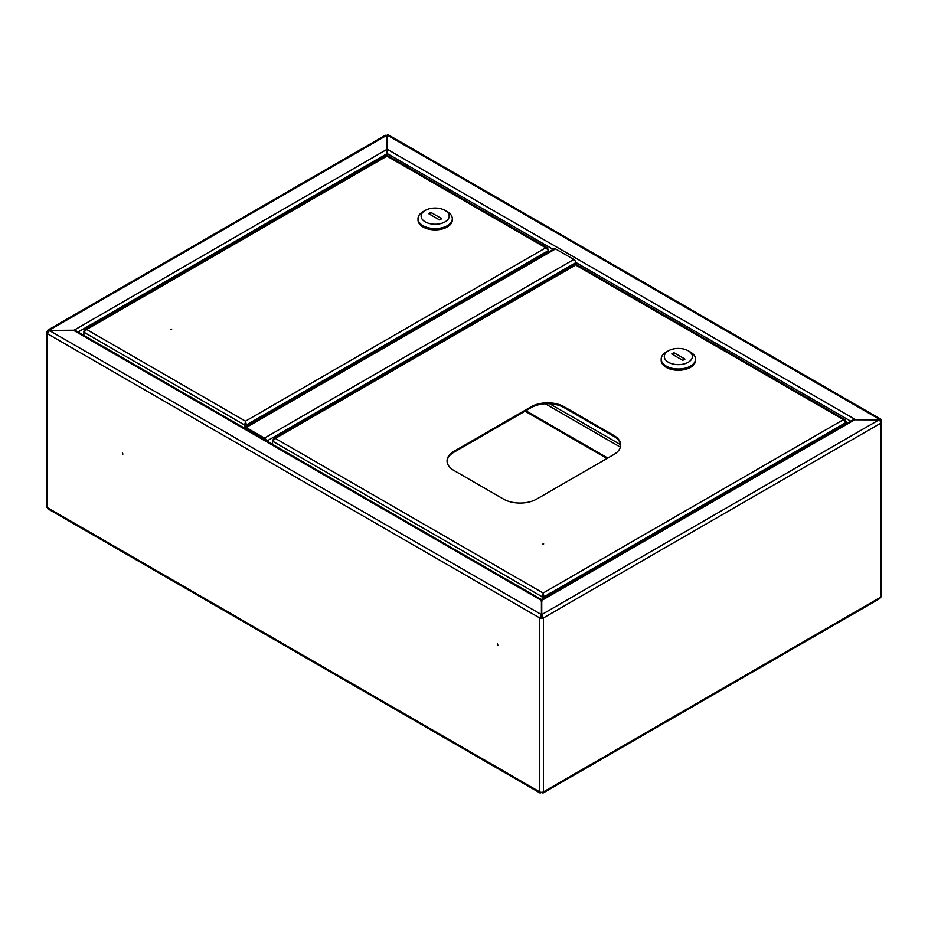 <?xml version="1.0" encoding="UTF-8"?>
<svg xmlns="http://www.w3.org/2000/svg" width="928" height="928" viewBox="0 0 928 928"><rect width="100%" height="100%" fill="white"/><g stroke="black" fill="none" stroke-linecap="round" stroke-linejoin="round"><path stroke-width="1.39" d="M497.466 643.835L497.86 645.146L497.466 643.835M122.496 452.818L122.89 454.128L122.496 452.818M386.582 155.776L386.419 135.534A2.656 1.531 -120 0 0 385.085 135.407L47.804 330.136L47.177 331.389A2.656 1.531 0 0 0 46.4 332.479A2.656 1.531 0 0 0 47.177 333.558L49.207 330.403L73.695 330.217L49.207 330.403L541.43 614.58L540.653 616.679L541.43 617.132L541.43 616.238M541.743 616.238L542.509 616.679L541.743 617.132L541.743 600.451L854.63 419.804L878.944 419.897L541.743 614.58L543.46 617.92L541.743 615.473M541.743 617.132L542.509 616.494M540.653 616.494L541.43 617.132M386.582 149.57L73.695 330.403L541.43 600.451L541.43 614.58L539.713 617.92A2.656 1.531 0 0 0 543.46 617.92L543.46 791.874A2.656 1.531 180 0 1 539.713 791.874L540.177 793.046L541.43 792.315M541.43 615.473L540.479 617.468A1.554 0.905 0 0 0 542.683 617.468M540.479 617.468L539.713 617.92L47.177 333.558L47.177 507.512A2.656 1.531 180 0 1 46.4 506.433L46.4 332.479M47.804 331.748L47.177 331.389M543.46 617.92L880.823 423.145A2.656 1.531 0 0 0 881.6 422.066L881.6 596.02A2.656 1.531 180 0 1 880.823 597.098L880.823 423.145A2.656 1.531 -120 0 0 878.944 419.897M386.419 135.534L49.207 330.217L47.804 330.136M49.207 331.11L47.943 331.841M881.6 422.066A2.656 1.531 0 0 0 880.823 420.976L879.605 420.407M75.957 330.809L541.581 599.639L852.368 420.21L854.63 419.804M880.823 597.098L879.721 598.63L542.984 793.046L543.46 791.874L880.823 597.098M541.743 792.315L542.984 793.046M540.177 793.046L47.804 508.776L47.177 507.512L539.713 791.874L539.713 617.92M606.982 458.478L525.039 411.174M607.759 458.038L525.816 410.733M386.964 152.134L386.964 156.101L387.927 156.658M386.964 135.221L386.964 149.095L855.454 419.572L879.721 419.456A2.656 1.531 120 0 1 881.043 419.317L388.507 134.954A2.656 1.531 -60 0 0 387.185 135.094L386.964 135.221M386.964 151.461L386.964 149.095M855.454 419.804L853.911 419.769M879.5 420.314L879.5 419.572M881.6 421.973L881.6 420.535A2.656 1.531 120 0 0 881.043 419.317M880.823 420.976A1.554 0.905 120 0 0 880.498 420.268A1.554 0.905 120 0 0 879.721 420.338L880.823 420.976M246.187 427.506A2.656 1.531 -120 0 0 244.864 427.379L554.213 248.774A2.656 1.531 60 0 1 555.536 248.901L246.187 427.506L264.492 438.074A2.656 1.531 -120 0 1 266.301 440.707M555.536 248.901L573.84 259.469A2.656 1.531 60 0 1 575.72 262.717L575.72 264.99M245.584 428.748L246.187 428.4L264.492 438.967A1.554 0.905 -120 0 1 265.478 440.232M244.864 427.379A2.656 1.531 -120 0 0 244.377 428.052M246.187 428.4A1.554 0.905 -120 0 0 245.41 428.318A1.554 0.905 -120 0 0 245.201 428.527M841.719 426.358A5.069 2.923 120 0 0 841.116 426.648A5.069 2.923 120 0 0 840.524 427.054M543.68 543.936L542.346 544.249L543.68 543.936M620.658 445.428A23.397 13.502 0 0 0 613.826 436.322L564.189 407.67A23.397 13.502 0 0 0 531.106 407.67L453.908 452.238A23.397 13.502 0 0 0 447.064 461.344M453.908 451.356A23.397 13.502 0 0 0 447.052 460.903A23.397 13.502 0 0 0 453.908 470.45L503.533 499.102A23.397 13.502 0 0 0 536.628 499.102L613.826 454.534A23.397 13.502 0 0 0 620.67 444.988A23.397 13.502 0 0 0 613.826 435.429L564.189 406.777A23.397 13.502 0 0 0 531.106 406.777L453.908 451.356L453.908 452.238M845.791 421.498L845.211 419.769L843.436 419.642L846.22 422.368L846.22 423.76M543.135 593.908L542.161 596.797L542.938 596.344L543.135 593.908L543.321 596.344L544.098 596.797L543.135 593.027L843.436 419.642L576.636 265.605M547.729 594.697L544.098 596.797L544.098 598.189M543.321 596.344L543.321 598.63M272.577 444.326L272.577 441.148L275.361 438.422L273.574 438.561L273.006 440.278M542.161 599.302L542.161 596.797L272.577 441.148L272.577 440.034M542.938 598.862L542.938 596.344M574.699 265.605L275.361 438.422L543.135 593.027M846.22 421.242L846.22 422.368L550.664 593.004M552.682 593.236A7.018 4.048 120 0 0 552.369 593.085A7.018 4.048 120 0 0 545.71 597.261M668.415 350.807L666.211 352.083A17.156 9.906 0 0 0 661.188 359.09L661.188 360.366A17.156 9.906 0 0 0 666.211 367.36A17.156 9.906 0 0 0 684.91 369.518A17.156 9.906 0 0 0 695.501 360.366L695.501 359.09A17.156 9.906 0 0 0 690.467 352.083L688.263 350.807A14.036 8.108 0 0 0 668.415 350.807A14.036 8.108 0 0 0 668.415 362.268A14.036 8.108 0 0 0 688.263 362.268A14.036 8.108 0 0 0 688.263 350.807L690.467 352.083M661.188 359.09A17.156 9.906 0 0 0 666.211 366.096A17.156 9.906 0 0 0 684.91 368.242A17.156 9.906 0 0 0 695.501 359.09M684.957 359.09L673.925 352.721L671.721 353.997L682.753 360.366L684.957 359.09M673.925 355.273L673.925 352.721M544.527 254.365A5.069 2.923 120 0 0 543.46 254.794A5.069 2.923 120 0 0 542.404 255.594M171.692 329.162L170.358 329.486L171.692 329.162M548.135 249.644L547.555 247.915L545.78 247.788L548.564 250.514L548.564 252.033M245.468 422.066L244.505 424.943L245.27 424.49L245.468 422.066L245.665 424.49L246.442 424.943L245.468 421.173L545.78 247.788L386.964 156.101L86.664 329.486L84.877 329.614L84.309 331.331M250.073 422.843L246.442 424.943L246.442 426.462M245.665 424.49L245.665 426.915M83.88 335.379L83.88 332.201L86.664 329.486L245.468 421.173M244.505 427.75L244.505 424.943L83.88 332.201L83.88 331.087M245.27 427.135L245.27 424.49M386.002 156.658L386.964 156.101M548.564 249.4L548.564 250.514L252.996 421.15M425.233 210.412L423.029 211.688A17.156 9.906 0 0 0 418.006 218.695L418.006 219.959A17.156 9.906 0 0 0 423.029 226.966A17.156 9.906 0 0 0 441.728 229.112A17.156 9.906 0 0 0 452.319 219.959L452.319 218.695A17.156 9.906 0 0 0 447.296 211.688L445.08 210.412A14.036 8.108 0 0 0 445.08 210.412A14.036 8.108 0 0 0 425.233 210.412A14.036 8.108 0 0 0 425.233 221.873A14.036 8.108 0 0 0 445.08 221.873A14.036 8.108 0 0 0 445.092 210.412L447.296 211.688M418.006 218.695A17.156 9.906 0 0 0 423.029 225.69A17.156 9.906 0 0 0 441.728 227.847A17.156 9.906 0 0 0 452.319 218.695M441.774 218.695L430.754 212.326L428.539 213.602L439.57 219.959L441.774 218.695M430.754 214.867L430.754 212.326M255.049 421.393L255.13 421.44A7.018 4.048 120 0 0 255.049 421.393A7.018 4.048 120 0 0 251.534 421.741A7.018 4.048 120 0 0 247.938 425.592M78.056 332.027L386.582 153.909M545.328 403.784L620.38 447.122M386.964 153.422L553.158 249.377M575.696 262.392L850.709 421.161M387.185 135.094L879.721 419.456M549.712 403.773L620.588 444.686M259.26 436.636L259.863 436.288M573.84 259.469L264.492 438.074M575.72 262.717L266.87 441.032M531.106 407.67L531.106 406.777M564.189 407.67L564.189 406.777M613.826 436.322L613.826 435.429M546.928 596.553A7.018 4.048 -60 0 1 552.566 593.305M551.476 593.932A6.554 3.782 120 0 0 548.68 595.544M272.577 442.575A7.018 4.048 120 0 0 272.264 443.839A7.018 4.048 120 0 0 272.229 444.129M272.264 443.549A6.554 3.782 -60 0 1 272.577 442.273M249.11 424.92A7.018 4.048 -60 0 1 252.091 422.066A7.018 4.048 -60 0 1 255.061 421.486M254.121 422.02A6.554 3.782 120 0 0 252.416 422.634A6.554 3.782 120 0 0 250.711 423.992M83.88 333.628A7.018 4.048 120 0 0 83.532 335.182M83.485 335.159A6.554 3.782 -60 0 1 83.88 333.326M541.743 601.228L541.488 599.998L542.428 600.834M541.43 601.228L541.685 599.998L540.746 600.834L541.685 599.998M260.64 436.74L260.037 437.088M273.574 438.561L574.792 264.654M576.532 264.654L845.211 419.769M278.029 435.986L275.755 437.297M272.577 441.983L272.078 444.036M84.877 329.614L386.094 155.707M387.834 155.707L547.555 247.915M83.381 335.101L83.88 333.036M87.058 328.361L89.332 327.039"/></g></svg>
